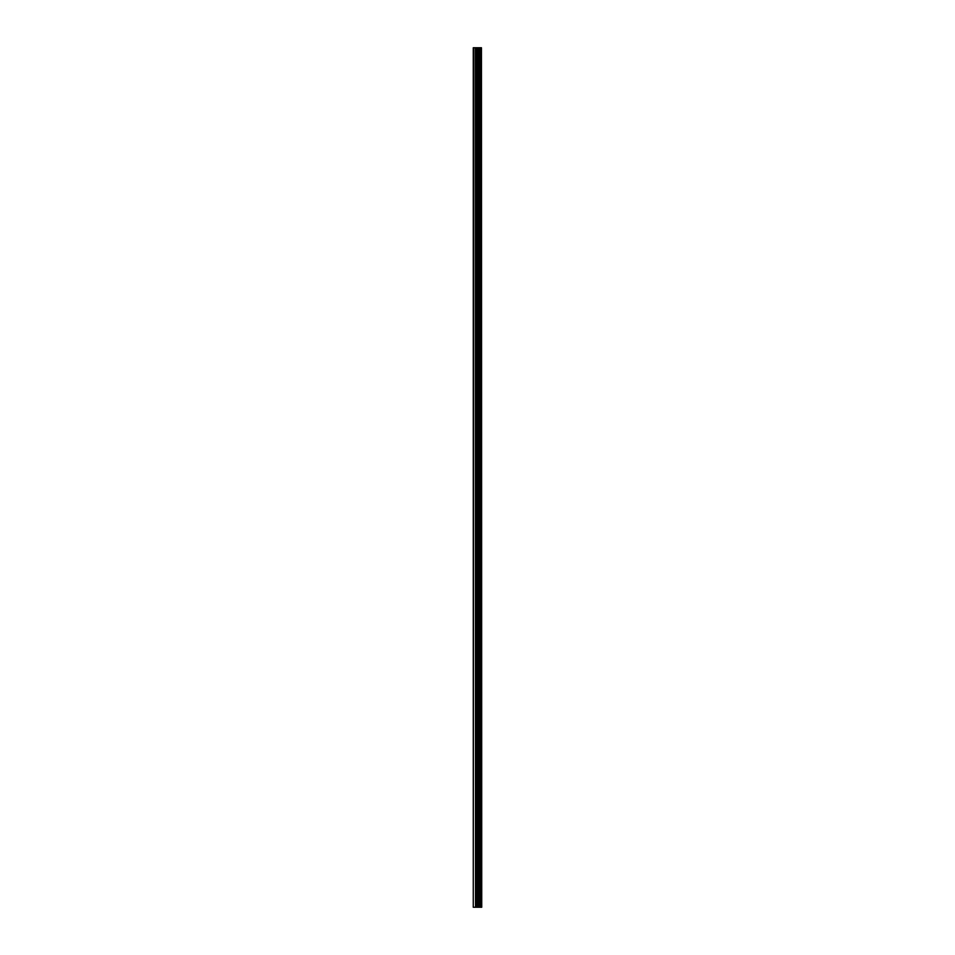 <?xml version="1.0" encoding="UTF-8"?>
<svg xmlns="http://www.w3.org/2000/svg" width="955" height="955" viewBox="0 0 955 955"><rect width="100%" height="100%" fill="white"/><g stroke="black" fill="none" stroke-linecap="round" stroke-linejoin="round"><path stroke-width="1.43" d="M481.451 47.75L481.738 907.25L481.451 47.75L473.262 47.75L473.262 907.25L473.847 47.75M473.847 907.25L481.451 907.25M480.687 47.75L480.687 907.25L480.64 47.75M481.404 907.25L481.404 47.75M478.944 907.25L478.944 47.75M478.861 907.25L478.861 47.75M480.58 907.25L480.58 47.75M480.437 907.25L480.437 47.75M479.899 907.25L479.899 47.75M479.768 907.25L479.768 47.75M479.708 907.25L479.708 47.75M479.649 907.25L479.649 47.75M478.586 907.25L478.586 47.75M478.312 907.25L478.312 47.75M477.225 907.25L477.225 47.75M476.951 907.25L476.951 47.75M475.793 907.25L475.793 47.75M475.518 907.25L475.518 47.75"/></g></svg>
